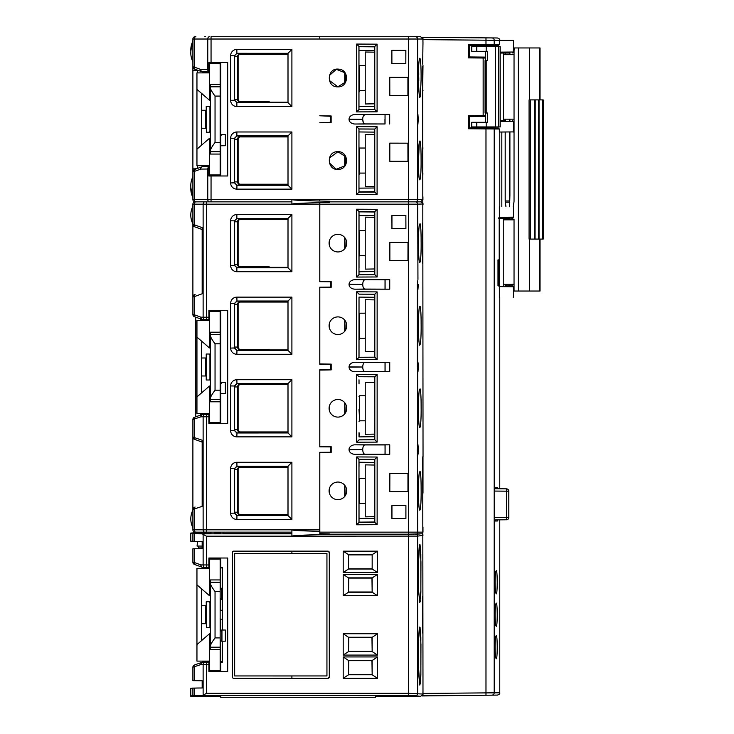 <?xml version="1.0" encoding="UTF-8"?>
<svg xmlns="http://www.w3.org/2000/svg" width="734" height="734" viewBox="0 0 734 734"><rect width="100%" height="100%" fill="white"/><g stroke="black" fill="none" stroke-linecap="round" stroke-linejoin="round"><path stroke-width="1.1" d="M422.738 456.851L422.986 693.428L499.762 692.777C500.074 693.676 499.313 694.456 497.459 695.098L421.958 695.951M422.683 66.51L423.032 456.704M422.986 456.722L422.986 493.156M422.793 533.058L422.894 534.747M192.886 533.664L192.886 541.371L190.803 541.288L190.803 533.04L192.886 532.967L192.886 533.508L190.803 533.59L192.886 533.664L192.886 541.362L197.529 541.426L197.07 546.068L202.171 546.068M192.886 532.801L206.804 532.765L206.621 532.15M202.566 414.49L204.749 414.471A2.321 1.642 89.5 0 0 203.125 416.793L200.951 416.811L192.886 419.499A2.321 2.321 0 0 1 194.418 417.316L201.795 414.627A2.321 2.321 0 0 1 202.566 414.49A2.321 1.642 89.5 0 0 200.951 416.811A2.321 1.587 -110 0 1 201.795 414.627L195.097 417.068A2.321 1.587 70 0 0 194.253 419.252L194.253 437.354A2.321 1.587 110 0 0 195.097 439.538L194.418 439.29A2.321 2.321 0 0 1 192.886 437.106L202.171 440.235L202.171 506.35L192.886 509.479A2.321 2.321 0 0 1 194.418 507.304L195.097 507.056A2.321 1.587 70 0 0 194.253 509.231L194.253 529.829L206.41 529.829L206.41 532.15L210.979 532.15L210.979 532.783M214.695 532.847L216.668 532.875M220.723 532.15L220.723 532.875L220.723 532.15L214.695 532.15L291.903 532.15L195.207 532.15A2.321 2.321 0 0 1 192.886 529.829L192.886 419.499M288.453 36.7L408.407 36.7L408.407 39.021L422.931 39.021L422.931 41.755L422.986 37.333L422.188 37.324M422.986 65.372L422.683 91.759M423.032 204.391L422.986 203.657M416.738 534.141L420.169 533.948M422.977 527.095L422.977 532.15L422.298 533.792L408.728 534.178M319.813 532.15L408.443 532.15L408.443 204.171L319.813 204.171L319.813 281.342L331.181 281.544L331.181 287.315L319.813 287.508L319.813 363.917L331.181 364.119L331.181 369.89L319.813 370.083L319.813 446.492L331.181 446.685L331.181 452.465L319.813 452.658L319.813 533.71L329.401 533.893L329.401 534.462C305.023 534.93 292.527 535.499 291.903 536.169L417.655 536.114L422.986 535.38L422.325 533.765M419.279 59.601L419.398 59.381C419.444 58.867 418.674 61.326 418.389 73.345L418.573 88.199L419.509 97.328M420.187 96.934L420.389 95.677M420.665 63.096L420.49 61.142M420.298 59.628C420.013 57.958 419.71 57.766 419.389 59.069M420.655 175.527L420.793 173.38M420.187 141.644L419.967 140.946M418.288 119.275L417.903 124.202L417.903 114.348L418.288 119.275L417.307 119.275L417.903 114.348M197.529 532.15L195.207 532.15M291.903 201.85L206.41 201.85L206.41 204.171L291.903 204.171C292.251 203.602 301.536 203.098 319.767 202.667L319.767 281.673L330.667 281.755L330.667 287.095L319.767 287.178L319.767 364.238L330.667 364.33L330.667 369.67L319.767 369.762L319.767 446.822L330.667 446.905L330.667 452.245L319.767 452.327L319.767 531.333C301.536 530.902 292.251 530.398 291.903 529.829L319.767 529.829M192.886 314.51L194.253 314.758A2.321 1.587 110 0 0 195.097 316.932L194.418 316.684A2.321 2.321 0 0 1 192.886 314.51L192.886 296.894A2.321 2.321 0 0 1 194.418 294.719L195.097 294.472A2.321 1.587 70 0 0 194.253 296.646L192.886 296.894L192.886 204.171A2.321 2.321 0 0 1 195.207 201.85L206.41 201.85M202.171 442.107L195.097 439.538M201.795 319.373A2.321 2.321 0 0 0 202.566 319.51A2.321 2.321 0 0 1 201.795 319.373L195.097 316.932L201.795 319.373A2.321 1.587 -70 0 1 200.951 317.189A2.321 1.642 90.5 0 0 202.566 319.51L208.896 319.565L208.896 317.244L208.896 319.565M287.994 350.301L236.963 350.301L234.641 347.98L234.641 303.445L236.963 301.123L287.994 301.123M287.994 432.877L236.963 432.877L234.641 430.555L234.641 386.02L236.963 383.698L287.994 383.698M287.994 515.451L236.963 515.451L234.641 513.13L234.641 468.595L236.963 466.273L287.994 466.273M192.886 437.106L194.418 439.29M192.886 204.171L194.253 204.171L194.253 224.769L192.886 224.521A2.321 2.321 0 0 0 194.418 226.705L202.171 229.522M194.418 294.719L195.097 294.472M195.097 226.953A2.321 1.587 110 0 1 194.253 224.769L202.171 227.65L202.171 293.765L194.253 296.646L194.253 314.758L200.951 317.189L208.896 317.244L208.896 310.289L227.687 310.289L227.687 423.711L208.896 423.711L208.896 414.435L204.749 414.471M287.994 466.191L287.994 515.534L236.862 515.552L234.541 513.231L234.541 468.494L236.862 466.173L288.003 466.173L288.012 515.552L291.903 519.443L236.862 519.443A6.211 6.211 0 0 1 230.65 513.231L230.65 468.494A6.211 6.211 0 0 1 236.862 462.282L291.903 462.282L288.003 466.173M287.994 383.616L287.994 432.959L236.862 432.977L234.541 430.656L234.541 385.919L236.862 383.598L288.003 383.598L288.012 432.977L291.903 436.868L236.862 436.868A6.211 6.211 0 0 1 230.65 430.656L230.65 385.919A6.211 6.211 0 0 1 236.862 379.707L291.903 379.707L288.003 383.598M287.994 301.041L287.994 350.384L236.862 350.402L234.541 348.081L234.541 303.344L236.862 301.023L288.003 301.023L288.012 350.402L291.903 354.293L236.862 354.293A6.211 6.211 0 0 1 230.65 348.081L230.65 303.344A6.211 6.211 0 0 1 236.862 297.132L291.903 297.132L288.003 301.023M225.366 382.313L225.366 393.442L220.723 393.488L220.723 382.267L225.366 382.313M236.963 267.726L234.541 265.506L234.541 220.769L236.862 218.448L234.641 220.87L234.641 265.405L236.963 267.726L287.994 267.726M206.392 414.453L206.41 416.774L208.896 416.756L208.896 414.435M220.723 423.711L220.723 393.488M220.723 382.267L220.723 310.289M291.903 297.132L291.903 354.293M236.862 214.557L291.903 214.557L288.003 218.448L236.862 218.448L236.862 214.557A6.211 6.211 0 0 0 230.65 220.769L234.641 220.87M236.862 271.718L236.862 267.827L288.003 267.827L288.012 218.448L287.994 267.809L291.903 271.718L236.862 271.718A6.211 6.211 0 0 1 230.65 265.506L230.65 220.769M291.903 214.557L291.903 271.718M291.903 379.707L291.903 436.868M291.903 462.282L291.903 519.443M287.994 218.548L236.963 218.548M198.529 548.729L198.455 547.922L202.171 547.922M210.401 595.678L209.474 595.678L209.474 559.06L220.145 559.06L220.145 670.39L209.474 670.39L209.474 633.772L210.401 633.772M220.145 647.195L210.401 647.195L210.401 649.517L220.145 649.517M220.145 637.919L215.044 637.919C212.135 641.819 210.594 644.498 210.401 645.957L210.401 647.195M220.145 582.255L210.401 582.255L210.401 583.493C210.594 584.952 212.135 587.631 215.044 591.531L215.044 637.919M220.145 579.933L210.401 579.933L210.401 582.255M220.145 619.202L222.365 619.166M222.365 610.293L220.145 610.248L222.365 610.293M209.474 595.678L196.951 584.842L196.951 644.608L209.474 633.772M221.696 598.118L221.696 589.576M220.145 589.209L221.696 589.209M221.87 640.039L221.87 631.332M220.145 630.965L221.87 630.965M210.401 645.957L210.401 583.493M196.951 644.608L196.951 661.114L209.474 661.114M209.474 568.336L196.951 568.336L196.951 584.842M206.226 623.716L201.584 623.698L201.584 640.599M206.226 605.724L201.584 605.724L201.584 623.698M202.116 589.31L201.584 588.851L201.584 605.724M206.226 606.376L206.226 605.917M206.226 623.542L206.226 623.074M206.364 627.717L206.226 601.742L209.007 601.742L209.942 602.669L209.942 626.79L209.016 627.717L206.364 627.717L206.364 601.742M210.401 601.742L209.007 601.742M418.563 561.84L419.545 545.215L419.94 544.903L420.307 546.509L420.821 554.528L420.866 590.668L419.811 602.082L418.692 592.338L418.563 561.84M487.037 51.316L471.742 51.316L471.742 46.673L500.203 46.673L500.203 126.927L500.184 46.673M487.422 51.316L487.422 60.592L486.192 60.592L486.192 113.018L487.422 113.018L487.422 122.294L476.779 122.294L476.779 126.927L471.742 126.927L471.742 122.294L476.779 122.294M486.192 122.294L486.192 126.927L500.184 126.927M498.79 46.673L498.79 126.927M495.56 46.673L495.56 126.927M486.192 60.592L485.073 60.592L485.073 113.018L486.192 113.018M486.192 126.927L476.779 126.927M486.89 113.018L487.422 113.018M487.422 60.592L486.89 60.592M287.994 219.484L240.44 219.484A2.321 2.321 0 0 0 238.119 221.796L238.119 264.479A2.321 2.321 0 0 0 240.44 266.8L269.204 266.8M494.542 517.571L506.506 517.47L506.506 519.782A2.321 2.321 0 0 0 508.809 517.47A2.321 2.321 0 0 1 506.506 519.782L494.624 519.892M508.809 491.165L506.506 491.165L506.506 517.47L508.809 517.47L508.809 491.165A2.321 2.321 0 0 0 506.506 488.844L494.624 488.743M508.809 502.46L508.809 495.037M210.401 100.228L209.474 100.228L209.474 63.61L220.145 63.61L220.145 174.949L209.474 174.949L209.474 138.322L210.401 138.322M220.145 151.755L210.401 151.755L210.401 154.067L220.145 154.067M220.145 142.469L215.044 142.469C212.135 146.369 210.594 149.048 210.401 150.507L210.401 151.755M220.145 86.805L210.401 86.805L210.401 88.043C210.594 89.502 212.135 92.181 215.044 96.081L215.044 142.469M220.145 84.483L210.401 84.483L210.401 86.805M220.145 123.752L220.723 123.743M220.723 114.816L220.145 114.798L220.723 114.816M209.474 100.228L196.951 89.392L196.951 149.167L209.474 138.322M220.145 93.759L220.723 93.759M220.145 135.515L221.595 135.515M210.401 150.507L210.401 88.043M196.951 149.167L196.951 165.664L209.474 165.664M209.474 72.886L196.951 72.886L196.951 89.392M206.226 128.267L201.584 128.248L201.584 145.148M206.226 110.274L201.584 110.274L201.584 128.248M202.116 93.86L201.584 93.401L201.584 110.274M206.226 110.926L206.226 110.467M206.226 128.092L206.226 127.633M206.364 132.267L206.226 106.292L209.007 106.292L209.942 107.219L209.942 131.34L209.016 132.267L206.364 132.267L206.364 106.292M210.401 106.292L209.007 106.292M374.505 103.815L365.229 103.971L365.229 52.013L374.505 52.16M365.229 65.464L359.66 65.464L359.66 90.511L365.229 90.511M358.944 77.987L359.66 90.511M345.292 82.731L344.714 72.161M358.972 91.099L359.22 91.86L359.66 89.52M344.842 74.409L344.714 76.18M287.994 54.334L240.44 54.334A2.321 2.321 0 0 0 238.119 56.646L238.119 99.329A2.321 2.321 0 0 0 240.44 101.65L269.204 101.65M234.641 304.371L238.119 304.371A2.321 2.321 0 0 1 240.44 302.05A2.321 2.321 0 0 0 238.119 304.371L238.119 347.054A2.321 2.321 0 0 0 240.44 349.375L269.204 349.375M374.505 186.39L365.229 186.546L365.229 134.588L374.505 134.735M365.229 148.039L359.66 148.039L359.66 173.086L365.229 173.086M358.944 160.562L359.66 173.086M345.292 165.306L344.714 154.736M358.972 173.674L359.22 174.435L359.66 172.095M344.842 156.984L344.714 158.755M287.994 136.909L240.44 136.909A2.321 2.321 0 0 0 238.119 139.221L238.119 181.904A2.321 2.321 0 0 0 240.44 184.225L287.994 184.225M418.563 667.61L418.637 638.782L419.811 627.368L420.821 637.103L420.866 673.243L420.417 682.06L419.674 684.547L418.563 667.61M503.469 54.674L514.039 54.674L514.039 200.96A4.643 2.597 90 0 1 513.947 202.162L513.25 206.841M503.469 119.165L514.039 119.165M503.24 284.315L514.039 284.315M503.24 219.824L514.039 219.824M513.451 50.362L514.039 50.362L514.818 47.949L540.031 47.949L540.031 99.907M513.451 47.949L514.818 47.949M514.039 50.362L514.039 54.674M511.965 218.099L511.965 219.136L514.039 219.136L514.039 291.04L518.36 291.04L518.36 47.949M501.827 132.019L501.827 206.74M518.36 291.04L540.031 291.04L540.031 239.082M514.039 291.04L513.451 291.04M505.194 54.674L505.194 53.013M505.974 206.777L505.286 202.162A4.643 2.597 90 0 1 505.194 200.96L505.194 131.982M505.194 200.96L509.515 200.96L509.901 195.235L509.589 206.768M509.791 202.144L509.607 202.162A4.643 2.597 90 0 1 509.515 200.96L509.515 131.946M509.644 218.126L509.901 219.824M505.194 219.824L505.194 219.136L507.277 219.136L507.277 218.145M507.277 219.136L509.644 219.136M543.041 239.082L529.076 239.082L529.076 99.907L535.058 99.907M535.058 239.082L535.214 99.907L543.041 99.907M539.05 239.082L539.05 99.907M505.194 285.746L505.194 284.315M505.194 120.596L505.194 119.165M291.903 678.28L233.715 678.28A1.395 1.395 135 0 1 232.32 676.886L232.302 676.913A1.395 1.395 135 0 0 233.696 678.299L327.896 678.289L291.903 678.299L291.903 675.941L326.942 675.95L326.942 553.5L291.903 553.509L291.903 551.151L327.905 551.151L233.696 551.151L291.903 551.17M327.896 678.289L329.291 676.904L329.291 552.546L327.896 551.161A1.395 1.395 -45 0 1 329.3 552.546L329.3 676.913A1.395 1.395 45 0 1 327.905 678.299L327.896 678.289M292.939 693.593L291.903 693.281L292.939 693.593M378.744 696.392L378.129 696.392M377.304 696.392L376.817 696.401M376.258 696.401L420.619 696.382L422.931 694.061L408.407 693.281L206.41 693.281L203.125 695.392L203.125 664.518A2.321 1.642 -90.5 0 1 204.749 662.196L206.392 662.178L206.41 693.281M375.432 697.3L375.432 696.428L375.432 697.3L220.723 697.3L220.723 696.548L220.723 697.3M422.931 691.731L422.931 694.061M291.903 675.941L234.66 675.941L234.66 553.509L326.942 553.509L326.942 675.941L291.903 675.941M234.66 553.509L291.903 553.491M291.903 675.959L234.66 675.941M232.302 676.913L232.302 552.546A1.395 1.395 -135 0 1 233.696 551.151M197.529 541.426L202.171 541.472L202.171 548.693L192.886 548.793L192.886 562.235L194.253 562.483A2.321 1.587 110 0 0 195.097 564.657L201.795 567.098A2.321 2.321 0 0 0 202.566 567.235L208.896 567.29L208.896 558.014L227.687 558.014L227.687 671.436L208.896 671.436L208.896 662.16L206.392 662.178M343.191 678.28L343.191 656.939L377.524 656.939L377.524 678.28L343.191 678.28L348.549 674.775L348.549 660.444L372.166 660.444L372.166 674.775L371.954 660.655L377.524 656.939M343.191 655.086L343.191 633.745L377.524 633.745L377.524 655.086L343.191 655.086L348.549 651.581L348.549 637.25L372.166 637.25L372.166 651.581L371.954 637.461L377.524 633.745M343.191 572.511L343.191 551.17L377.524 551.17L377.524 572.511L343.191 572.511L348.549 569.006L348.549 554.675L348.549 569.006L372.166 569.006L372.166 554.675L372.166 569.006L377.524 572.511M343.191 595.705L343.191 574.364L377.524 574.364L377.524 595.705L343.191 595.705L348.549 592.2L348.549 577.869L372.166 577.869L372.166 592.2L371.954 578.08L377.524 574.364M416.206 534.159L416.563 534.15A2.321 2.312 83.9 0 1 417.655 536.114L417.655 693.336A2.321 2.312 96.1 0 1 415.343 695.658L203.125 695.392M192.886 533.756L202.189 533.847L206.41 536.169L291.903 536.169L291.903 529.829L206.41 529.829L206.41 416.774L203.125 416.793L203.125 529.829A2.321 1.642 90 0 0 204.768 532.15M192.886 688.116L197.529 688.024L190.803 688.244L190.803 695.86L214.695 696.144M216.668 696.575L192.886 696.649M202.189 695.603L190.803 695.86L190.803 696.41L192.886 696.483L192.886 695.942M190.803 688.244L192.886 688.088L192.886 695.694M420.793 552.702L420.665 550.17M420.554 548.399L420.334 546.234M420.197 601.522L420.389 600.229M420.628 597.348L420.692 596.283M420.766 594.797L420.876 591.531M420.224 683.969L420.408 682.657M420.545 681.088L420.683 678.968M420.775 677.06L420.866 674.326M420.766 634.818L420.674 632.791M220.723 671.436L220.723 640.241M220.723 630.965L220.723 619.193M220.723 610.257L220.723 598.485M220.723 589.209L220.723 558.014M192.886 541.334L197.07 541.426M206.804 532.15L206.804 532.765M210.52 532.783L210.52 532.15M410.398 534.178L411.646 534.178M412.93 534.178L413.958 534.168M414.903 534.168L415.646 534.159M204.749 662.196L202.566 662.215A2.321 2.321 0 0 0 201.795 662.352L194.418 665.041A2.321 2.321 0 0 0 192.886 667.215L192.886 680.657L202.171 680.757L202.171 687.978L202.171 680.757M234.641 675.959L234.641 553.491M208.896 662.16L208.896 664.481L200.951 664.536A2.321 1.642 89.5 0 1 202.566 662.215A2.321 2.321 0 0 0 201.795 662.352A2.321 1.587 -110 0 0 200.951 664.536L192.886 667.215M192.886 562.235A2.321 2.321 0 0 0 194.418 564.409L201.795 567.098A2.321 2.321 0 0 0 202.566 567.235L204.988 567.254M206.41 536.169L206.63 567.272M232.32 676.886L232.32 552.564A1.395 1.395 -135 0 1 233.715 551.17M371.954 660.655L348.76 660.655L343.191 656.939M348.76 660.655L348.549 674.775L372.166 674.775L377.524 678.28M348.76 674.564L371.954 674.564M371.954 637.461L348.76 637.461L343.191 633.745M348.76 637.461L348.549 651.581L372.166 651.581L377.524 655.086M348.76 651.37L371.954 651.37M371.954 578.08L348.76 578.08L343.191 574.364M348.76 578.08L348.549 592.2L372.166 592.2L377.524 595.705M348.76 591.999L371.954 591.999M348.76 568.795L371.954 568.795M343.191 551.17L348.549 554.675L372.166 554.675L377.524 551.17M371.954 554.886L348.76 554.886M195.097 664.793A2.321 1.587 70 0 0 194.253 666.967L194.253 680.684M201.795 567.098A2.321 1.587 -70 0 1 200.951 564.914A2.321 1.642 90.5 0 0 202.566 567.235M204.749 567.254A2.321 1.642 -89.5 0 1 203.125 564.932L208.896 564.969L208.896 567.29M420.949 561.84L420.848 592.512L419.802 602.495L418.609 590.806L418.664 554.372L419.27 546.133L419.674 544.49L420.068 544.811L420.921 561.84M420.949 644.415L420.848 675.087L419.802 685.07L418.609 673.381L418.664 636.947L419.27 628.717L419.664 627.065L420.068 627.386L420.921 644.415M422.692 633.13L422.692 596.32M202.171 687.978L197.529 688.024M225.366 630.038L225.366 641.167L221.952 641.195L221.952 630.001L225.366 630.038M202.171 541.472L202.171 548.693M190.803 541.206L192.886 541.279M192.886 695.786L192.886 688.171M214.695 696.575L220.723 696.575M220.723 661.004L221.879 662.16M222.411 641.195L222.411 662.16L220.723 662.16M222.338 621.588L222.191 619.166M222.191 610.284L222.338 607.862M221.778 599.449L221.778 588.255L222.182 599.449M221.787 641.222L221.76 640.241M221.76 630.965L221.787 629.983M221.613 599.467L221.585 598.485M221.585 589.209L221.613 588.228M221.879 567.29L220.723 568.446M220.723 567.29L222.411 567.29L222.411 630.011M210.979 532.15L210.979 533.811L214.695 533.811L214.695 532.15M210.979 533.306L192.886 533.425M417.692 529.829L417.692 532.15L408.443 532.15L408.443 534.178L329.401 534.178M416.563 534.15L416.563 534.15A2.321 2.312 90 0 0 417.692 532.15L417.371 449.575L418.334 449.575L417.949 454.502L417.683 453.254M220.723 532.875L214.695 532.875M223.044 532.15L223.044 533.389L291.903 533.389M468.457 115.724L469.375 116.642L469.375 127.826L468.457 128.753L468.457 115.724L483.156 115.596L483.156 58.014L468.457 57.885L469.375 56.958L484.55 57.096L469.375 56.958L469.375 45.774L498.414 45.526L499.359 44.6L499.359 40.416L513.451 40.416L513.451 52.151M483.156 57.078L483.156 58.014L485.44 58.023A0.927 0.917 90.5 0 0 484.532 57.096L485.477 58.023L485.44 60.592M483.156 116.522L469.375 116.642L484.55 116.513L483.156 116.522L483.156 115.596L485.477 115.587L484.55 116.513A0.927 0.917 89.5 0 0 485.44 115.587L485.44 113.018M469.375 127.826L485.981 127.973L485.981 695.199L422.986 695.749L422.986 693.428M499.359 132.037C517.883 131.872 517.883 131.881 499.359 132.037L499.359 129.01L498.414 128.083L485.981 127.973M485.477 60.592L485.477 58.023M422.683 89.465L422.986 90.612M422.986 147.947L422.683 149.085M422.683 172.875L422.986 174.013M499.359 129.01L468.457 128.753M497.56 519.865L497.377 521.021L494.899 521.021L494.542 517.773L494.542 490.863L494.899 487.615L497.377 487.615L497.56 488.771M495.101 647.195C495.193 640.131 495.569 636.268 496.248 635.598C497.533 634.864 497.533 659.545 496.248 658.793C495.569 658.123 495.193 654.251 495.101 647.195M495.101 614.725C495.193 607.66 495.569 603.798 496.248 603.128C497.533 602.385 497.533 627.065 496.248 626.322C495.569 625.643 495.193 621.781 495.101 614.725M498.799 259.909L498.799 285.746L497.991 285.774L497.991 259.882L498.799 259.909L497.991 259.919M499.359 297.187C517.883 297.022 517.883 297.022 499.359 297.187L499.359 206.722C517.883 206.878 517.883 206.878 499.359 206.722M499.762 40.416L485.981 40.196L485.981 44.71L499.359 44.6M495.101 582.255C495.193 575.199 495.569 571.327 496.248 570.657C497.533 569.905 497.533 594.595 496.248 593.852C495.569 593.182 495.193 589.319 495.101 582.255M498.799 285.746L497.991 285.746M505.561 285.746L512.525 285.81L505.561 285.746M498.45 218.218L499.359 217.292L513.451 217.172L512.525 218.099L499.212 218.218L508.662 218.163M512.525 218.099L508.662 218.136M505.561 120.596L500.203 120.55L505.561 120.596M508.662 52.986L500.203 53.059L508.662 53.013M512.525 120.66L513.442 121.587L500.203 121.477M500.203 52.132L513.451 52.022L512.525 52.949M491.358 128.019L491.358 126.927M491.358 46.673L491.358 45.591M468.457 57.885L468.457 44.857L469.375 45.774M422.986 37.333L485.981 37.874L485.981 40.196L422.986 39.645M499.753 40.297C500.074 39.397 499.313 38.618 497.459 37.975L485.981 37.874M512.525 285.81L513.451 286.737L499.359 286.618L498.45 285.682M499.212 217.292L499.212 286.581M319.813 204.171L319.813 202.612L329.401 202.428L329.401 201.235L319.767 201.043L319.767 199.538L319.767 201.043C301.536 200.602 292.251 200.098 291.903 199.529L192.886 199.529L192.886 66.84L194.253 67.088A2.321 1.587 110 0 0 195.097 69.271L201.63 71.648A2.321 1.587 -70 0 1 200.786 69.464A2.321 1.642 90.5 0 0 202.4 71.785L208.896 71.84L208.896 69.519M329.401 116.238L331.135 115.972L331.135 122.587L329.401 122.312M374.505 50.554L359.21 50.426M358.972 106.595L374.505 106.43M374.505 187.996L359.21 188.133M358.972 131.955L374.505 132.12M358.972 132.092L358.972 136.157L358.972 129.01L374.744 129.083L374.744 192.042L358.972 192.125L358.972 184.977L358.972 189.042M358.972 49.517L358.972 53.582L358.972 46.435L374.744 46.508L374.744 109.467L358.972 109.55L358.972 102.402L358.972 106.467M374.744 184.629L374.744 189.39M374.744 131.744L374.744 136.506M374.744 49.169L374.744 53.931M374.744 102.054L374.744 106.815M344.714 83.529L344.714 72.446M344.714 166.104L344.714 155.021M358.972 192.125L358.972 129.01M374.744 129.083L377.092 126.743L377.092 194.391L374.744 192.042M358.972 136.157L358.972 184.977M374.744 46.508L377.092 44.168L377.092 111.816L374.744 109.467M377.092 111.816L356.614 111.907L358.972 109.55M358.972 53.582L358.972 102.402M356.614 111.907L356.614 44.068L358.972 46.435M389.818 77.281L407.911 77.281L407.911 95.374L389.818 95.374L389.772 77.235L407.911 77.281M407.911 161.269L389.818 161.269L389.818 143.176L407.911 143.176L407.957 161.315L389.772 161.315L389.818 143.176M329.401 75.501L336.3 69.317L344.916 72.712L345.742 81.933L337.86 86.805L329.401 80.474M329.401 80.63L329.401 75.354L329.401 80.63M329.401 158.076L337.86 151.755L345.742 156.617L344.916 165.847L336.3 169.242L329.401 163.049M329.401 163.205L329.401 157.929L329.401 163.205M391.901 50.389L405.819 50.389L405.819 63.372L391.901 63.372L391.864 50.343L405.819 50.389M418.563 150.479L418.563 170.637M418.563 67.923L418.563 88.071M384.946 119.275L384.983 123.918L384.946 119.275M385.047 123.973L355.072 124.018A6.055 4.643 179.4 0 1 349.054 119.403L349.054 119.147A6.055 4.643 -179.4 0 1 355.072 114.541L385.047 114.577L385.047 123.973L364.844 123.918C363.596 123.661 362.871 122.119 362.679 119.275C362.871 116.44 363.596 114.889 364.844 114.642L363.339 115.917M377.092 194.391L356.614 194.482L358.935 192.152L374.771 192.079L374.771 129.046L358.935 128.973L356.614 126.643L377.092 126.743M407.911 95.374L389.818 95.374M389.772 95.42L389.772 77.235M407.957 77.235L407.957 95.42M355.072 114.541L389.69 114.541L385.047 114.577L389.69 114.541L389.69 124.018M389.772 143.13L407.911 143.176M407.957 143.13L407.957 161.315M337.86 86.851C325.786 87.355 326.878 67.39 338.796 69.17C349.641 69.758 348.705 87.419 337.86 86.851M337.86 151.699C348.705 151.131 349.641 168.792 338.796 169.38C326.878 171.16 325.786 151.204 337.86 151.699M391.901 63.372L391.864 50.343M405.865 50.343L405.819 63.372M405.865 63.418L391.864 63.418M421.077 158.498C421.38 182.445 418.775 188.62 418.38 164.728C417.949 138.662 421.087 131.579 421.077 158.498M421.077 80.052C420.169 103.595 419.261 102.888 418.343 77.932C418.38 51.05 421.417 53.49 421.077 80.052M417.903 124.202L417.307 119.275M422.683 174.334L422.683 146.8M329.401 201.85L420.692 201.85L422.931 199.538L417.655 199.538A2.321 2.312 90 0 1 415.426 201.85A2.321 2.312 90 0 1 417.692 204.171L408.443 204.171L408.407 199.538L417.655 199.538L417.655 123.11M418.573 87.887L418.674 85.3M418.775 80.703L418.784 77.758M418.765 74.905L418.719 72.079M422.931 196.795L422.931 199.538M422.986 41.755L422.683 64.225M331.135 115.972L319.767 115.77L330.667 116.266L330.667 122.294L319.767 122.78L331.135 122.587M420.61 36.7L408.407 36.7L420.61 36.7L422.931 39.021M349.054 119.403L362.679 119.275L363.33 122.615M204.768 36.7L205.639 36.7M197.492 72.886L197.492 70.363L192.886 70.363L192.886 39.021A2.321 2.321 0 0 1 195.207 36.7L195.886 36.7A2.321 1.642 90 0 0 194.253 39.021L408.407 39.021L408.407 199.538L319.767 199.538M209.41 36.7A2.321 1.642 90 0 0 207.768 39.021L207.768 69.528L208.896 69.528L208.896 62.564L211.053 62.564L211.053 36.7L319.767 36.7L319.767 39.021M204.768 201.85A2.321 1.642 90 0 0 203.125 204.171L194.253 204.171A2.321 1.642 90 0 1 195.886 201.85A2.321 1.642 -90 0 1 194.253 199.529L194.253 171.462L192.886 171.71L192.886 168.187L197.492 168.187L197.492 165.664M195.207 201.85A2.321 2.321 0 0 1 192.886 199.529M236.963 102.576L288.012 102.677L287.994 53.325L236.862 53.307L234.641 55.72L234.641 100.255L236.963 102.576L287.994 102.576M211.053 62.564L227.687 62.564L227.687 175.986L208.896 175.986L208.896 166.71L202.4 166.765A2.321 1.642 89.5 0 0 200.786 169.086A2.321 1.587 -110 0 1 201.63 166.912L195.097 169.288L201.63 166.912A2.321 2.321 0 0 1 202.4 166.765L201.63 166.912L202.4 166.765M236.862 49.407L291.903 49.407L291.903 106.568L236.862 106.568A6.211 6.211 0 0 1 230.65 100.356L230.65 55.619A6.211 6.211 0 0 1 236.862 49.407L236.862 53.307L234.541 55.619L234.541 100.356L236.862 102.677L236.862 106.568M236.862 131.982L291.903 131.982L291.903 189.143L236.862 189.143A6.211 6.211 0 0 1 230.65 182.931L230.65 138.194A6.211 6.211 0 0 1 236.862 131.982L236.862 135.882L288.003 135.882L288.012 185.252L287.994 135.891L291.903 131.982M192.886 52.94L192.886 61.711A19.488 19.488 0 0 1 192.886 44.168L192.886 52.94M220.723 175.986L220.723 62.564M287.994 53.398L236.963 53.398M291.903 49.407L288.003 53.298L288.012 102.677L291.903 106.568M220.723 134.542L225.366 134.588L225.366 145.717L220.723 145.763M291.903 189.143L288.003 185.252L236.862 185.252L234.541 182.931L234.541 138.194L236.862 135.882L234.641 138.295L234.641 182.83L236.963 185.151L287.994 185.151M208.896 69.528L208.896 71.84M192.886 66.84A2.321 2.321 0 0 0 194.418 69.024L195.097 69.271M208.896 65.821L209.474 65.831M220.145 65.922L220.723 65.932M220.723 172.628L220.145 172.628M209.474 172.719L208.896 172.729M192.886 171.71A2.321 2.321 0 0 1 194.418 169.536L195.097 169.288A2.321 1.587 -110 0 0 194.253 171.462L200.786 169.086L207.768 169.022A2.321 1.642 -90.5 0 1 208.896 166.82M208.896 169.031L208.896 166.71M287.994 135.973L236.963 135.973M201.63 71.648A2.321 2.321 0 0 0 202.4 71.785L201.63 71.648L202.4 71.785M420.802 201.85L422.986 203.263M319.767 204.171L291.903 204.171L291.903 199.529L319.767 199.529M485.669 60.592L485.669 51.316M485.669 46.673L485.669 45.636M485.669 122.294L485.669 113.018M485.477 115.587L485.477 113.018M485.669 127.973L485.669 126.927M209.016 379.992L206.226 379.992L206.226 354.017L209.007 354.017L209.942 354.944L209.942 379.065L209.016 379.992L210.401 379.992L209.016 379.992M210.401 354.017L209.007 354.017M206.226 358.651L206.226 358.192M206.226 375.817L206.226 375.349M202.116 341.585L201.584 341.127L201.584 392.873M220.145 401.792L220.145 311.335L209.474 311.335L209.474 320.611L196.951 320.611L196.951 396.883L209.474 386.047L209.474 422.674L220.145 422.674L220.145 401.792L210.401 401.792L210.401 335.768C210.594 337.227 212.135 339.906 215.044 343.806L215.044 390.194C212.135 394.094 210.594 396.773 210.401 398.232L210.401 398.232M196.951 396.883L196.951 413.389L209.474 413.389M206.226 375.992L201.584 375.973M220.145 362.523L220.723 362.532L220.145 362.523M206.226 357.999L201.584 357.999M209.474 320.611L209.474 347.953L196.951 337.117M220.145 332.208L210.401 332.208L210.401 335.768M210.401 386.047L209.474 386.047M220.145 399.47L210.401 399.47M220.145 334.53L210.401 334.53M209.474 347.953L210.401 347.953M220.145 371.477L220.723 371.468L220.145 371.477M220.145 383.24L221.595 383.24M220.145 341.484L220.723 341.484M287.994 302.05L240.44 302.05L240.44 301.518A2.853 2.853 0 0 0 237.587 304.371L237.587 347.054A2.853 2.853 0 0 0 240.44 349.907L240.44 350.301M287.994 384.625L240.44 384.625A2.321 2.321 0 0 0 238.119 386.946L238.119 429.629A2.321 2.321 0 0 0 240.44 431.95L287.994 431.95M287.994 467.2L240.44 467.2A2.321 2.321 0 0 0 238.119 469.521L238.119 512.204A2.321 2.321 0 0 0 240.44 514.525L287.994 514.525M374.79 462.035L374.79 466.806L374.817 459.346L358.981 459.273L356.66 456.943L377.138 457.034L374.817 459.346L374.817 522.379L377.138 524.691L356.66 524.782L359.018 522.424L359.018 515.277L359.018 519.342M374.79 514.919L374.79 466.806M374.551 271.727L374.79 267.204L374.551 271.727M374.551 218.842L374.79 214.319L374.551 218.842M405.865 505.478L391.947 505.478L391.947 518.461L405.865 518.461L405.911 505.432L405.911 518.507L391.947 518.461M407.957 242.431L389.864 242.431L389.864 260.524L407.957 260.524L408.003 242.385L407.957 260.524M389.864 491.569L407.957 491.569L407.957 473.476L389.864 473.476L389.818 491.615L407.957 491.569M405.865 228.522L391.947 228.522L391.947 215.539L405.865 215.539L405.911 228.568L405.865 215.539M418.609 253.212L418.609 233.054M418.609 335.787L418.609 315.629M418.609 418.362L418.609 398.204M418.609 500.937L418.609 480.779M355.082 444.832L389.736 444.832L385.093 444.877L389.736 444.832L389.736 454.318L385.093 454.273L385.029 444.932L364.89 444.932C363.587 445.235 362.862 446.786 362.724 449.575C362.862 452.373 363.587 453.915 364.89 454.218L355.082 454.318A6.055 4.643 -0.6 0 1 349.063 449.703L349.063 449.447A6.055 4.643 0.6 0 1 355.082 444.832L364.89 444.932M385.093 454.273L385.093 444.877L385.029 454.218L364.89 454.218M385.093 371.698L385.093 362.302L389.736 362.257L389.736 371.743L385.029 371.643L385.029 362.367L364.89 362.367C363.587 362.66 362.862 364.211 362.724 367C362.862 369.798 363.587 371.34 364.89 371.643L355.082 371.743A6.055 4.643 -0.6 0 1 349.063 367.128L349.063 366.872A6.055 4.643 0.6 0 1 355.082 362.257L364.89 362.367M385.093 362.302L385.029 371.643L364.89 371.643M355.082 279.682L385.029 279.792L385.029 289.068L385.029 279.792L389.736 279.682L389.736 289.168L355.082 289.168A6.055 4.643 -0.6 0 1 349.063 284.553L349.063 284.297A6.055 4.643 0.6 0 1 355.082 279.682L389.736 279.682M364.89 279.792C363.587 280.085 362.862 281.636 362.724 284.425C362.862 287.223 363.587 288.765 364.89 289.068L355.082 289.168M389.736 289.168L364.89 289.068M374.79 296.885L374.79 301.656L374.817 294.196L358.981 294.123L356.66 291.793L377.138 291.893L374.817 294.196L374.817 357.229L377.138 359.541L356.66 359.632L359.018 357.274L359.018 350.127L359.018 354.192M374.79 349.779L374.79 301.656M374.551 383.992L374.817 376.771L358.981 376.698L356.66 374.368L377.138 374.468L374.817 376.771L374.817 439.804L374.551 383.992M374.79 384.231L374.79 379.46M374.79 437.115L374.79 432.344M359.018 515.277L358.981 459.273L358.981 522.452L374.817 522.379L374.79 519.69M374.79 354.54L374.817 357.229L358.981 357.302L359.018 297.242M374.79 219.081L374.79 267.204M359.018 267.552L359.018 211.585L356.66 209.218L377.138 209.318L374.79 211.658L374.79 214.319M374.79 271.965L374.79 274.617L377.138 276.966L356.66 277.057L358.981 274.727L374.817 274.654L374.817 211.621L358.981 211.548L358.981 274.727L374.79 274.617M391.91 518.507L391.91 505.432L405.911 505.432M389.864 242.431L408.003 242.385M389.864 260.524L389.818 242.385M408.003 260.57L389.818 260.57M389.736 362.257L355.082 362.257M389.736 371.743L355.082 371.743M389.736 454.318L355.082 454.318M408.003 491.615L408.003 473.43L389.864 473.476M389.818 473.43L389.818 491.615M374.817 439.804L377.138 442.116L356.66 442.207L358.981 439.877L374.817 439.804M405.911 215.493L391.947 215.539M391.91 215.493L391.947 228.522M391.91 228.568L405.911 228.568M421.123 241.073C421.426 265.02 418.82 271.195 418.426 247.303C417.995 221.237 421.132 214.154 421.123 241.073M421.123 323.648C421.426 347.595 418.82 353.77 418.426 329.878C417.995 303.812 421.132 296.729 421.123 323.648M421.123 406.223C421.426 430.17 418.82 436.345 418.426 412.453C417.995 386.387 421.132 379.304 421.123 406.223M421.123 488.798C421.426 512.745 418.82 518.92 418.426 495.028C417.995 468.962 421.132 461.879 421.123 488.798M418.224 446.033L418.334 449.575L417.949 444.648L417.371 449.575M417.371 367L418.334 367L417.949 371.927L417.371 367L417.371 284.425L418.334 284.425L417.949 289.352L417.683 288.104M418.224 363.458L418.334 367L417.949 362.073L417.683 363.33M417.949 279.498L417.692 204.171L423.032 203.951M417.371 284.425L417.683 280.755M374.551 215.704L359.256 215.576M359.256 432.941L359.018 436.767L359.256 432.941M359.256 518.424L374.551 518.296M359.018 350.127L359.018 301.307M359.018 432.702L359.018 436.767M359.018 271.617L359.018 274.7M374.79 522.342L359.018 522.424M359.018 218.732L359.018 214.667M359.018 271.745L374.551 271.58M359.018 211.585L374.79 211.658L359.018 211.585M329.089 243.137A8.817 8.817 0 0 1 343.595 236.403A8.817 8.817 0 0 1 341.622 251.129A8.817 8.817 0 0 1 329.089 243.137M359.018 462.392L359.018 466.457M329.089 490.863A8.817 8.817 0 0 1 343.595 484.128A8.817 8.817 0 0 1 341.622 498.854A8.817 8.817 0 0 1 329.089 490.863M359.018 462.255L374.551 462.42M359.018 383.882L359.018 379.817M374.551 436.73L359.018 436.895M329.089 408.287A8.817 8.817 0 0 1 343.595 401.553A8.817 8.817 0 0 1 341.622 416.279A8.817 8.817 0 0 1 329.089 408.287M329.089 325.712A8.817 8.817 0 0 1 343.595 318.978A8.817 8.817 0 0 1 341.622 333.704A8.817 8.817 0 0 1 329.089 325.712M359.018 297.105L374.551 297.27M417.683 445.905L417.683 370.679M422.738 222.87L422.738 263.414M365.229 478.339L359.66 478.339L359.66 503.386L365.229 503.386M374.551 465.035L365.229 464.888L365.229 516.846L374.551 516.69M359.018 492.101L359.66 503.386M345.292 495.67L344.714 485.036M359.018 504.23L359.66 502.395M344.842 487.284L344.714 489.055M329.401 493.184L329.401 488.541M344.714 496.468L344.714 485.266M359.018 326.951L359.66 337.181L359.66 324.199L359.66 337.126M359.66 337.181L359.22 339.631L359.66 337.181L359.66 338.236L365.229 338.236M359.66 324.199L359.66 313.189L365.229 313.189M374.551 299.885L365.229 299.738L365.229 351.696L374.551 351.54M359.66 339.631L359.66 338.236M359.22 339.631L359.018 339.099M344.842 322.134L344.714 323.905M344.714 319.886L345.292 330.52M329.401 328.034L329.401 323.391M344.714 331.318L344.714 320.116M365.229 230.614L359.66 230.614L359.66 255.661L365.229 255.661M374.551 268.965L365.229 269.121L365.229 217.163L374.551 217.31M359.018 244.376L359.66 255.661M345.292 247.945L344.714 237.311M359.018 256.505L359.66 254.67M344.842 239.559L344.714 241.33M329.401 245.459L329.401 240.816M344.714 248.743L344.714 237.541M417.949 289.352L418.334 284.425M417.949 371.927L418.334 367M418.224 453.089L417.958 454.502M419.38 261.809L419.609 262.644M420.288 224.466L420.068 223.641M419.38 344.384L419.609 345.219M420.94 315.225L420.821 312.565M420.288 307.041L420.068 306.216M420.49 425.564L420.674 423.665M420.821 421.389L420.949 418.674M420.94 397.8L420.821 395.14M420.288 389.616L420.068 388.791M420.288 472.191L420.068 471.366M417.683 362.073L417.683 343.163M417.683 308.271L417.683 289.352M417.683 444.648L417.683 425.738M417.683 390.846L417.683 371.927M365.229 395.764L359.66 395.764L359.66 420.811L365.229 420.811M374.551 382.46L365.229 382.313L365.229 434.271L374.551 434.115M359.018 409.526L359.66 420.811M345.292 413.095L344.714 402.461M359.018 421.655L359.66 419.82M344.842 404.709L344.714 406.48M329.401 410.609L329.401 405.966M344.714 413.893L344.714 402.691M468.457 44.857L485.981 44.71L485.981 45.636M195.886 532.15A2.321 1.642 -90 0 1 194.253 529.829L192.886 529.829M236.963 301.123L236.862 297.132M236.862 354.293L236.963 350.301M230.65 348.081L234.641 347.98M230.65 303.344L234.641 303.445M236.862 436.868L236.963 432.877M230.65 430.656L234.641 430.555M230.65 385.919L234.641 386.02M236.862 379.707L236.963 383.698M236.862 519.443L236.963 515.451M230.65 513.231L234.641 513.13M230.65 468.494L234.641 468.595M236.862 462.282L236.963 466.273M234.641 265.405L230.65 265.506M200.364 415.15L200.364 413.389M200.364 320.611L200.364 318.85M206.392 319.547L206.41 204.171L203.125 204.171L203.125 317.207A2.321 1.642 90.5 0 0 204.749 319.529M220.145 591.531L215.044 591.531M202.116 640.14L201.584 640.14M205.768 623.542L205.768 605.917M210.401 627.717L209.016 627.717L210.401 627.717M210.401 626.79L209.942 626.79M210.401 602.669L209.942 602.669M476.779 51.316L476.779 46.673M486.192 51.316L486.192 46.673M495.432 126.927L495.432 46.673M506.506 488.844L506.506 491.165L494.542 491.064M220.145 96.081L215.044 96.081M202.116 144.69L201.584 144.69M205.768 128.092L205.768 110.467M210.401 132.267L209.016 132.267L210.401 132.267M210.401 131.34L209.942 131.34M210.401 107.219L209.942 107.219M240.44 53.398L240.44 53.793A2.853 2.853 0 0 0 237.587 56.646L237.587 99.329L238.119 99.329A2.321 2.321 0 0 0 240.44 101.65L240.44 102.182L287.994 102.182M287.994 53.793L240.44 53.793L240.44 54.334A2.321 2.321 0 0 0 238.119 56.646L234.641 56.646M240.44 102.576L240.44 102.182A2.853 2.853 0 0 1 237.587 99.329L234.641 99.329M287.994 136.368L240.44 136.368A2.853 2.853 0 0 0 237.587 139.221L237.587 181.904L238.119 181.904A2.321 2.321 0 0 0 240.44 184.225L240.44 184.757L287.994 184.757M234.641 181.904L237.587 181.904A2.853 2.853 0 0 0 240.44 184.757L240.44 185.151M240.44 135.973L240.44 136.909A2.321 2.321 0 0 0 238.119 139.221L234.641 139.221M539.481 47.949L539.481 99.907M539.481 239.082L539.481 291.04M529.489 47.949L529.489 99.907M529.489 239.082L529.489 291.04M509.901 52.05L509.901 54.674M509.515 52.05L509.515 54.674M505.286 202.162L509.607 202.162M509.515 219.824L509.515 219.136M530.572 239.082L530.572 99.907M542.49 239.082L542.49 99.907M534.517 99.907L534.517 239.082M538.508 239.082L538.508 99.907M509.901 284.315L509.901 285.783M509.901 119.165L509.901 121.56M509.901 131.946L509.901 195.235M509.515 285.783L509.515 284.315M509.515 119.165L509.515 121.55M408.407 534.178L408.407 695.603M202.189 533.847L291.903 533.847M210.64 696.667L210.64 696.144M206.621 696.685L206.621 696.144M197.529 696.685L197.529 696.08M210.64 533.306L210.64 532.783M197.529 532.765L197.529 533.37M206.621 532.765L206.621 533.306M194.253 548.766L194.253 562.483L200.951 564.914L203.125 564.932L203.125 534.058M194.253 695.667L194.253 688.052M420.619 696.382L415.343 695.658M222.191 607.247L222.31 607.247A1.395 1.395 90.5 0 0 222.329 607.44L222.329 622.019A1.395 1.395 -90.5 0 0 222.31 622.203L222.191 622.203M222.31 607.247L222.31 622.203M194.253 533.783L194.253 541.398M493.285 128.037A0.927 0.917 90.5 0 1 494.202 128.964L494.202 692.823A2.321 2.303 89.5 0 1 491.918 695.144M491.918 37.929A2.321 2.303 90.5 0 1 494.202 40.251L494.202 44.646A0.927 0.917 89.5 0 1 493.285 45.572M358.972 46.71L374.744 46.848M374.744 191.702L358.972 191.84M374.771 46.471L374.771 109.504L358.935 109.577L358.935 46.398L374.771 46.471M356.614 194.482L356.614 126.643M356.614 44.068L377.092 44.168M355.072 124.018L364.844 123.918M349.054 119.147L361.284 119.275M415.343 36.7A2.321 2.312 90 0 1 417.655 39.021L417.655 115.44M192.886 39.021L194.253 39.021L194.253 67.088L200.786 69.464L207.768 69.528A2.321 1.642 90.5 0 0 208.896 71.739M209.41 201.85A2.321 1.642 -90 0 1 207.768 199.529L207.768 169.022L208.896 169.022M211.043 201.85L211.053 175.986M198.125 70.372L197.483 70.143M197.483 168.416L198.125 168.187M230.65 55.619L234.641 55.72M230.65 100.356L234.641 100.255M230.65 138.194L234.641 138.295M230.65 182.931L234.641 182.83M236.862 189.143L236.963 185.151M220.723 167.985L220.145 167.994M209.474 168.086L208.896 168.086M220.723 70.565L220.145 70.565M209.474 70.473L208.896 70.464M234.641 221.796L237.587 221.796L237.587 264.479L238.119 264.479M240.44 218.548L240.44 218.943A2.853 2.853 0 0 0 237.587 221.796L238.119 221.796M234.641 264.479L237.587 264.479A2.853 2.853 0 0 0 240.44 267.332L240.44 267.726M240.44 266.8L240.44 267.332L287.994 267.332M287.994 218.943L240.44 218.943L240.44 219.484M206.364 354.017L206.364 379.992M210.401 379.065L209.942 379.065M210.401 354.944L209.942 354.944M205.768 375.817L205.768 358.192M202.116 392.415L201.584 392.415M220.145 390.194L215.044 390.194M220.145 343.806L215.044 343.806M234.641 347.054L238.119 347.054M240.44 349.375L240.44 349.907L287.994 349.907M240.44 301.123L287.994 301.518M234.641 429.629L237.587 429.629L237.587 386.946L234.641 386.946M238.119 386.946L237.587 386.946A2.853 2.853 0 0 1 240.44 384.093L240.44 383.698M240.44 432.877L240.44 432.482A2.853 2.853 0 0 1 237.587 429.629L238.119 429.629M240.44 384.625L240.44 384.093L287.994 384.093M287.994 432.482L240.44 432.482L240.44 431.95M238.119 469.521L237.587 469.521L237.587 512.204L234.641 512.204M240.44 466.273L240.44 466.668A2.853 2.853 0 0 0 237.587 469.521L234.641 469.521M238.119 512.204L237.587 512.204A2.853 2.853 0 0 0 240.44 515.057L240.44 515.451M287.994 466.668L240.44 466.668L240.44 467.2M240.44 514.525L240.44 515.057L287.994 515.057M385.093 289.123L385.093 279.727M349.063 284.553L362.724 284.425M361.339 284.425L349.063 284.297M349.063 367.128L362.724 367M361.339 367L349.063 366.872M349.063 449.703L362.724 449.575M361.339 449.575L349.063 449.447M377.138 209.318L377.138 276.966M356.66 277.057L356.66 209.218M377.138 457.034L377.138 524.691M356.66 524.782L356.66 456.943M377.138 374.468L377.138 442.116M356.66 442.207L356.66 374.368M377.138 291.893L377.138 359.541M356.66 359.632L356.66 291.793M359.018 211.86L374.79 211.998M374.79 522.002L359.018 522.14M374.79 459.383L359.018 459.31M359.018 376.735L374.79 376.808M374.79 294.233L359.018 294.16M359.018 439.849L374.79 439.767M374.79 357.192L359.018 357.274M417.692 532.15L422.977 532.15M192.886 510.158A19.488 19.488 0 0 0 192.886 527.7A19.488 19.488 0 0 1 190.803 518.929M192.886 206.3A19.488 19.488 0 0 0 192.886 223.852M195.767 416.82L195.767 317.18M198.923 546.068L198.455 547.922M220.145 598.485L221.696 598.485M220.145 640.241L221.87 640.241M500.203 46.673L500.203 126.927M220.145 103.044L220.723 103.044M220.145 144.791L220.723 144.791M359.66 67.244L358.972 66.051M359.66 149.819L358.972 148.617M503.469 120.578L503.469 53.031M503.24 285.728L503.24 218.181M543.197 99.907L543.197 239.082M499.762 132.037L499.762 206.722M499.762 297.187L499.762 488.789M499.762 519.846L499.762 692.777M513.451 121.459L513.451 132.037M513.451 286.618L513.451 297.187M513.451 206.722L513.451 217.292M419.398 179.179L419.398 179.16C419.453 179.766 418.637 177.105 418.38 164.242L419.279 142.176M190.858 187.124A19.488 19.488 0 0 0 192.886 197.409M192.886 41.15A19.488 19.488 0 0 0 190.858 51.435M192.886 176.839A19.488 19.488 0 0 0 192.886 194.391M202.868 532.765L202.868 532.15M220.145 392.516L220.723 392.516M220.145 350.76L220.723 350.76M419.325 224.751L419.435 224.54C419.527 225.43 419.169 221.374 418.49 236.476C418.224 243.514 418.481 256.01 419.252 260.845L419.325 261.524M419.325 307.326L419.435 307.115C419.527 308.005 419.169 303.949 418.49 319.051C418.224 326.089 418.481 338.585 419.252 343.42L419.325 344.099M419.325 389.901L419.435 389.69C419.527 390.58 419.169 386.524 418.49 401.626C418.224 408.664 418.481 421.16 419.252 425.995L419.325 426.674M419.325 472.476L419.435 472.265C419.527 473.155 419.169 469.099 418.49 484.192C418.224 491.239 418.481 503.735 419.252 508.57L419.325 509.249M359.66 480.119L359.018 478.999M359.66 314.969L359.018 313.849M359.66 232.394L359.018 231.274M359.66 397.544L359.018 396.424"/></g></svg>
